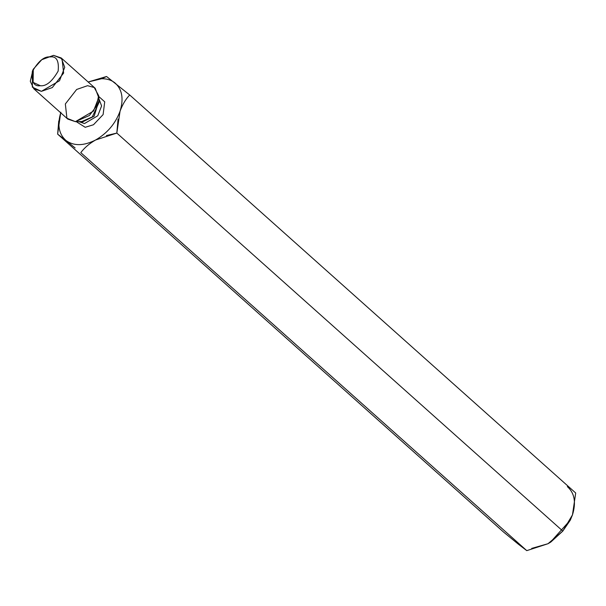 <?xml version="1.0" encoding="UTF-8"?>
<svg xmlns="http://www.w3.org/2000/svg" width="606" height="606" viewBox="0 0 606 606"><rect width="100%" height="100%" fill="white"/><g stroke="black" fill="none" stroke-linecap="round" stroke-linejoin="round"><path stroke-width="0.91" d="M118.056 119.124L116.822 133.078L562.815 531.068L550.778 542.082L548.006 543.718L531.712 548.4L548.006 543.718L526.781 550.634L80.795 152.644C84.393 147.803 89.332 143.592 95.596 139.994C107.3 133.222 115.451 123.616 120.064 111.178C123.866 98.748 122.162 89.317 114.935 82.886C111.337 80.045 106.898 78.666 101.634 78.727L88.165 81.999L106.565 76.492L88.158 81.999L101.634 78.727L106.565 76.492L129.714 94.998C125.684 99.164 122.473 104.558 120.064 111.178C115.451 123.616 107.3 133.222 95.596 139.994C83.764 146.001 73.902 146.182 66.009 140.524C58.782 134.093 57.078 124.662 60.88 112.231C57.078 124.662 58.782 134.093 66.009 140.524C73.902 146.182 83.764 146.001 95.596 139.994C89.332 143.592 84.393 147.803 80.795 152.644L526.781 550.634L518.418 544.241L526.781 550.634L548.006 543.718L562.815 531.068L116.822 133.078L106.429 135.555M60.698 112.784L57.646 134.131L66.009 140.524L57.646 134.131L503.639 532.129L518.418 544.241L503.639 532.129L57.646 134.131L58.752 120.927M66.009 140.524L75.121 147.947M129.714 94.998L575.7 492.996L129.714 94.998L106.565 76.492L101.634 78.727C106.898 78.666 111.337 80.045 114.935 82.886C122.162 89.317 123.866 98.748 120.064 111.178C122.473 104.558 125.684 99.164 129.714 94.998M572.458 514.903L570.322 520.122L562.815 531.068L572.465 514.895L575.7 492.996L572.465 514.895C576.276 502.465 574.564 493.034 567.337 486.603M98.74 96.452L104.717 101.838L103.111 114.595L93.491 124.745L85.196 127.29L76.258 121.647L85.196 127.29L93.491 124.745L103.111 114.595L104.717 101.838L98.74 96.452M42.42 59.305L53.578 55.366L50.101 56.941C44.276 56.237 38.345 61.108 32.323 71.561C31.3 81.931 33.981 86.65 40.36 85.719C46.185 86.431 52.116 81.552 58.146 71.099C59.161 60.736 56.479 56.017 50.101 56.941C56.479 56.017 59.161 60.736 58.146 71.099C52.116 81.552 46.185 86.431 40.36 85.719L33.118 82.386L33.292 69.198L41.761 59.714L53.578 55.366L61.229 57.964L64.736 67.304L59.509 80.742L41.405 91.339L33.762 88.741L30.3 81.287L32.966 69.902M33.762 88.741L67.743 119.064L75.386 121.662L93.491 111.072L98.717 97.627L95.21 88.287L61.229 57.964M81.78 121.541L92.279 116.928L99.263 101.967L92.279 116.928L81.795 121.541L75.386 121.662L66.925 118.238L65.342 103.967L76.667 89.461L87.567 85.688L94.21 87.506L98.657 95.619L96.468 106.194L89.362 115.526L75.386 121.662L81.78 121.541M99.089 100.179L94.127 116.208L82.643 121.889L80 121.571L82.643 121.889L94.127 116.208L99.089 100.179M78.894 121.647L84.499 123.548L97.771 115.776L101.603 105.921L99.036 99.073L101.603 105.921L97.771 115.776L84.499 123.548L78.894 121.647M33.292 69.198L32.572 70.69L32.353 87.173L41.405 91.339L52.305 87.567L63.63 73.061L62.047 58.79L53.578 55.366L41.761 59.714M95.612 139.994L116.822 133.078L120.056 111.186M550.218 542.431L570.36 520.039L550.218 542.431M81.795 121.541L75.417 121.662M98.573 99.323L99.263 101.967L98.657 95.619"/></g></svg>
